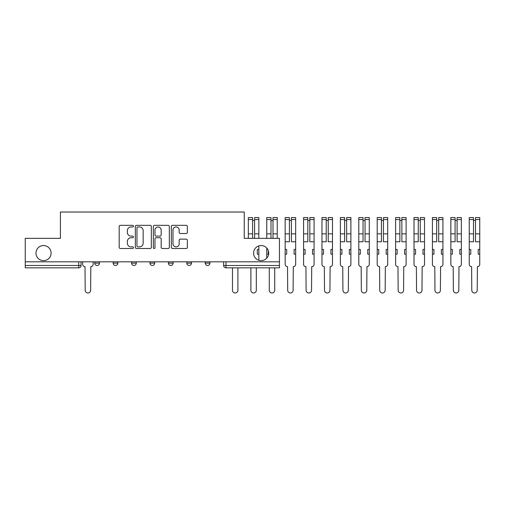 <?xml version="1.0" encoding="UTF-8"?>
<svg xmlns="http://www.w3.org/2000/svg" width="505" height="505" viewBox="0 0 505 505"><rect width="100%" height="100%" fill="white"/><g stroke="black" fill="none" stroke-linecap="round" stroke-linejoin="round"><path stroke-width="0.76" d="M133.459 226.152A0.808 0.808 0 0 0 132.651 225.337L120.341 225.337A1.155 1.155 0 0 0 119.186 226.499L119.186 247.349A1.155 1.155 0 0 0 120.341 248.504L132.651 248.504A0.808 0.808 0 0 0 133.459 247.696A0.808 0.808 0 0 0 132.651 246.882L131.06 246.882A3.705 3.705 0 0 1 127.355 243.176L127.355 241.441A3.705 3.705 0 0 1 131.06 237.735L132.651 237.735A0.808 0.808 0 0 0 133.459 236.921A0.808 0.808 0 0 0 132.651 236.113L131.06 236.113A3.705 3.705 0 0 1 127.355 232.407L127.355 230.671A3.705 3.705 0 0 1 131.06 226.96L132.651 226.96A0.808 0.808 0 0 0 133.459 226.152M253.592 253.087A7.55 7.55 0 0 0 261.142 260.643A7.55 7.55 0 0 0 268.698 253.087A7.55 7.55 0 0 0 261.142 245.537A7.55 7.55 0 0 0 253.592 253.087M35.988 253.087A7.55 7.55 0 0 0 43.544 260.643A7.55 7.55 0 0 0 51.093 253.087A7.55 7.55 0 0 0 43.544 245.537A7.55 7.55 0 0 0 35.988 253.087M205.207 261.824L205.207 263.118L209.928 263.118A2.361 2.361 0 0 1 207.568 265.478A2.361 2.361 0 0 1 205.207 263.118L205.207 261.824M186.799 261.824L186.799 263.118L191.521 263.118A2.361 2.361 0 0 1 189.16 265.478A2.361 2.361 0 0 1 186.799 263.118L186.799 261.824M149.985 263.118L149.985 261.824L149.985 263.118A2.361 2.361 0 0 0 152.34 265.478A2.361 2.361 0 0 1 149.985 263.118L154.7 263.118A2.361 2.361 0 0 1 152.34 265.478M113.164 263.118L113.164 261.824L113.164 263.118A2.361 2.361 0 0 0 115.525 265.478A2.361 2.361 0 0 1 113.164 263.118L117.886 263.118A2.361 2.361 0 0 1 115.525 265.478A2.361 2.361 0 0 0 117.886 263.118L117.886 261.824L117.886 263.118M186.193 233.506A1.155 1.155 0 0 0 187.355 232.35L187.355 226.499A1.155 1.155 0 0 0 186.193 225.337L172.527 225.337A1.155 1.155 0 0 0 171.365 226.499L171.365 247.349A1.155 1.155 0 0 0 172.527 248.504L186.193 248.504A1.155 1.155 0 0 0 187.355 247.349L187.355 240.285A1.155 1.155 0 0 0 186.193 239.124L180.342 239.124A1.155 1.155 0 0 0 179.187 240.285L179.187 243.789A3.099 3.099 0 0 1 176.087 246.882A3.099 3.099 0 0 1 172.988 243.789L172.988 230.059A3.099 3.099 0 0 1 176.087 226.96A3.099 3.099 0 0 1 179.187 230.059L179.187 232.35A1.155 1.155 0 0 0 180.342 233.506L186.193 233.506M25.25 261.824L25.25 238.341L60.417 238.341L60.417 212.024L244.268 212.024L244.268 238.341L279.435 238.341L279.435 261.824L25.25 261.824L25.25 265.478L81.065 265.478L81.065 261.824L81.065 265.478A2.361 2.361 0 0 1 78.704 267.839L25.25 267.839L25.25 265.478M151.33 226.499A1.155 1.155 0 0 0 150.168 225.337L136.501 225.337A1.155 1.155 0 0 0 135.346 226.499L135.346 247.349A1.155 1.155 0 0 0 136.501 248.504L150.168 248.504A1.155 1.155 0 0 0 151.33 247.349L151.33 226.499M154.517 225.337L168.184 225.337A1.155 1.155 0 0 1 169.339 226.499L169.339 247.349A1.155 1.155 0 0 1 168.184 248.504L162.332 248.504A1.155 1.155 0 0 1 161.177 247.349L161.177 238.89A1.155 1.155 0 0 0 160.016 237.735L156.133 237.735A1.155 1.155 0 0 0 154.978 238.89L154.978 247.696A0.808 0.808 0 0 1 154.164 248.504A0.808 0.808 0 0 1 153.356 247.696L153.356 226.499A1.155 1.155 0 0 1 154.517 225.337M223.62 261.824L223.62 265.478L279.435 265.478L279.435 267.839L225.981 267.839A2.361 2.361 0 0 1 223.62 265.478L223.62 261.824M279.435 261.824L279.435 265.478M209.928 263.118L209.928 261.824L209.928 263.118A2.361 2.361 0 0 1 207.568 265.478M191.521 263.118L191.521 261.824L191.521 263.118A2.361 2.361 0 0 1 189.16 265.478M173.114 261.824L173.114 263.118A2.361 2.361 0 0 1 170.753 265.478A2.361 2.361 0 0 1 168.392 263.118A2.361 2.361 0 0 0 170.753 265.478A2.361 2.361 0 0 0 173.114 263.118L173.114 261.824M168.392 261.824L168.392 263.118L173.114 263.118M154.7 261.824L154.7 263.118M136.293 261.824L136.293 263.118A2.361 2.361 0 0 1 133.932 265.478A2.361 2.361 0 0 1 131.571 263.118L136.293 263.118M131.571 261.824L131.571 263.118M99.479 261.824L99.479 263.118A2.361 2.361 0 0 1 97.118 265.478A2.361 2.361 0 0 1 94.757 263.118A2.361 2.361 0 0 0 97.118 265.478A2.361 2.361 0 0 0 99.479 263.118L99.479 261.824M94.757 261.824L94.757 263.118L99.479 263.118M137.777 226.96A0.808 0.808 0 0 0 136.969 227.774L136.969 246.074A0.808 0.808 0 0 0 137.777 246.882L139.456 246.882A3.705 3.705 0 0 0 143.161 243.176L143.161 230.671A3.705 3.705 0 0 0 139.456 226.96L137.777 226.96M161.177 230.116A3.099 3.099 0 0 0 158.078 227.023A3.099 3.099 0 0 0 154.978 230.116L154.978 234.951A1.155 1.155 0 0 0 156.133 236.113L160.016 236.113A1.155 1.155 0 0 0 161.177 234.951L161.177 230.116M82.662 261.824L82.662 264.298A2.361 2.361 0 0 0 85.023 266.659L85.2 290.261A2.714 2.714 0 0 0 87.914 292.976A2.714 2.714 0 0 0 90.622 290.261L90.805 266.659A2.361 2.361 0 0 0 93.16 264.298L93.16 261.824M232.47 267.839L232.47 290.261A2.714 2.714 0 0 0 235.185 292.976A2.714 2.714 0 0 0 237.899 290.261L237.899 267.839M258.844 249.432L257.31 249.432L257.31 254.154L258.844 254.154L258.844 245.897M254.596 238.341L254.596 217.573L258.844 217.573L258.844 238.341M252.588 220.521L254.596 220.521M250.878 267.839L250.878 290.261A2.714 2.714 0 0 0 253.592 292.976A2.714 2.714 0 0 0 256.306 290.261L256.306 267.839M258.844 260.283L258.844 254.154M252.588 238.341L252.588 217.573L248.34 217.573L248.34 219.536L252.588 219.536M248.34 238.341L248.34 219.536M267.751 249.432L266.747 249.432L266.747 254.154L268.281 254.154L268.281 250.625M273.003 238.341L273.003 217.573L277.251 217.573L277.251 238.341M270.996 220.521L273.003 220.521M266.747 249.432L266.747 248.031M266.747 254.154L266.747 258.15M269.285 267.839L269.285 290.261A2.714 2.714 0 0 0 271.999 292.976A2.714 2.714 0 0 0 274.714 290.261L274.714 267.839M270.996 238.341L270.996 217.573L266.747 217.573L266.747 219.536L270.996 219.536M266.747 238.341L266.747 219.536M285.161 254.154L286.695 254.154L286.695 249.432L285.161 249.432L285.161 264.298A2.361 2.361 0 0 0 287.515 266.659L287.692 290.261A2.714 2.714 0 0 0 290.407 292.976A2.714 2.714 0 0 0 293.121 290.261L293.298 266.659A2.361 2.361 0 0 0 295.659 264.298L295.659 217.573L291.41 217.573L291.41 219.536L295.659 219.536M295.659 249.432L294.125 249.432L294.125 254.154L295.659 254.154M291.41 219.536L291.41 241.762L295.659 241.762M289.409 220.521L291.41 220.521M285.161 249.432L285.161 241.762L289.409 241.762L289.409 217.573L285.161 217.573L285.161 219.536L289.409 219.536M285.161 241.762L285.161 219.536M303.568 254.154L305.102 254.154L305.102 249.432L303.568 249.432L303.568 264.298A2.361 2.361 0 0 0 305.929 266.659L306.106 290.261A2.714 2.714 0 0 0 308.82 292.976A2.714 2.714 0 0 0 311.534 290.261L311.711 266.659A2.361 2.361 0 0 0 314.072 264.298L314.072 217.573L309.824 217.573L309.824 219.536L314.072 219.536M314.072 249.432L312.538 249.432L312.538 254.154L314.072 254.154M309.824 219.536L309.824 241.762L314.072 241.762M307.816 220.521L309.824 220.521M303.568 249.432L303.568 241.762L307.816 241.762L307.816 217.573L303.568 217.573L303.568 219.536L307.816 219.536M303.568 241.762L303.568 219.536M321.975 254.154L323.509 254.154L323.509 249.432L321.975 249.432L321.975 264.298A2.361 2.361 0 0 0 324.336 266.659L324.513 290.261A2.714 2.714 0 0 0 327.227 292.976A2.714 2.714 0 0 0 329.942 290.261L330.118 266.659A2.361 2.361 0 0 0 332.479 264.298L332.479 217.573L328.231 217.573L328.231 219.536L332.479 219.536M332.479 249.432L330.945 249.432L330.945 254.154L332.479 254.154M328.231 219.536L328.231 241.762L332.479 241.762M326.224 220.521L328.231 220.521M321.975 249.432L321.975 241.762L326.224 241.762L326.224 217.573L321.975 217.573L321.975 219.536L326.224 219.536M321.975 241.762L321.975 219.536M340.383 254.154L341.917 254.154L341.917 249.432L340.383 249.432L340.383 264.298A2.361 2.361 0 0 0 342.743 266.659L342.92 290.261A2.714 2.714 0 0 0 345.635 292.976A2.714 2.714 0 0 0 348.349 290.261L348.526 266.659A2.361 2.361 0 0 0 350.887 264.298L350.887 217.573L346.638 217.573L346.638 219.536L350.887 219.536M350.887 249.432L349.353 249.432L349.353 254.154L350.887 254.154M346.638 219.536L346.638 241.762L350.887 241.762M344.631 220.521L346.638 220.521M340.383 249.432L340.383 241.762L344.631 241.762L344.631 217.573L340.383 217.573L340.383 219.536L344.631 219.536M340.383 241.762L340.383 219.536M358.796 254.154L360.33 254.154L360.33 249.432L358.796 249.432L358.796 264.298A2.361 2.361 0 0 0 361.157 266.659L361.334 290.261A2.714 2.714 0 0 0 364.048 292.976A2.714 2.714 0 0 0 366.756 290.261L366.939 266.659A2.361 2.361 0 0 0 369.294 264.298L369.294 217.573L365.046 217.573L365.046 219.536L369.294 219.536M369.294 249.432L367.76 249.432L367.76 254.154L369.294 254.154M365.046 219.536L365.046 241.762L369.294 241.762M363.044 220.521L365.046 220.521M358.796 249.432L358.796 241.762L363.044 241.762L363.044 217.573L358.796 217.573L358.796 219.536L363.044 219.536M358.796 241.762L358.796 219.536M377.203 254.154L378.737 254.154L378.737 249.432L377.203 249.432L377.203 264.298A2.361 2.361 0 0 0 379.564 266.659L379.741 290.261A2.714 2.714 0 0 0 382.455 292.976A2.714 2.714 0 0 0 385.17 290.261L385.347 266.659A2.361 2.361 0 0 0 387.707 264.298L387.707 217.573L383.459 217.573L383.459 219.536L387.707 219.536M387.707 249.432L386.173 249.432L386.173 254.154L387.707 254.154M383.459 219.536L383.459 241.762L387.707 241.762M381.452 220.521L383.459 220.521M377.203 249.432L377.203 241.762L381.452 241.762L381.452 217.573L377.203 217.573L377.203 219.536L381.452 219.536M377.203 241.762L377.203 219.536M395.611 254.154L397.145 254.154L397.145 249.432L395.611 249.432L395.611 264.298A2.361 2.361 0 0 0 397.972 266.659L398.148 290.261A2.714 2.714 0 0 0 400.863 292.976A2.714 2.714 0 0 0 403.577 290.261L403.754 266.659A2.361 2.361 0 0 0 406.115 264.298L406.115 217.573L401.866 217.573L401.866 219.536L406.115 219.536M406.115 249.432L404.581 249.432L404.581 254.154L406.115 254.154M401.866 219.536L401.866 241.762L406.115 241.762M399.859 220.521L401.866 220.521M395.611 249.432L395.611 241.762L399.859 241.762L399.859 217.573L395.611 217.573L395.611 219.536L399.859 219.536M395.611 241.762L395.611 219.536M414.018 254.154L415.552 254.154L415.552 249.432L414.018 249.432L414.018 264.298A2.361 2.361 0 0 0 416.379 266.659L416.556 290.261A2.714 2.714 0 0 0 419.27 292.976A2.714 2.714 0 0 0 421.984 290.261L422.161 266.659A2.361 2.361 0 0 0 424.522 264.298L424.522 217.573L420.274 217.573L420.274 219.536L424.522 219.536M424.522 249.432L422.988 249.432L422.988 254.154L424.522 254.154M420.274 219.536L420.274 241.762L424.522 241.762M418.266 220.521L420.274 220.521M414.018 249.432L414.018 241.762L418.266 241.762L418.266 217.573L414.018 217.573L414.018 219.536L418.266 219.536M414.018 241.762L414.018 219.536M432.431 254.154L433.965 254.154L433.965 249.432L432.431 249.432L432.431 264.298A2.361 2.361 0 0 0 434.792 266.659L434.969 290.261A2.714 2.714 0 0 0 437.683 292.976A2.714 2.714 0 0 0 440.398 290.261L440.575 266.659A2.361 2.361 0 0 0 442.929 264.298L442.929 217.573L438.681 217.573L438.681 219.536L442.929 219.536M442.929 249.432L441.395 249.432L441.395 254.154L442.929 254.154M438.681 219.536L438.681 241.762L442.929 241.762M436.68 220.521L438.681 220.521M432.431 249.432L432.431 241.762L436.68 241.762L436.68 217.573L432.431 217.573L432.431 219.536L436.68 219.536M432.431 241.762L432.431 219.536M450.839 254.154L452.373 254.154L452.373 249.432L450.839 249.432L450.839 264.298A2.361 2.361 0 0 0 453.2 266.659L453.376 290.261A2.714 2.714 0 0 0 456.091 292.976A2.714 2.714 0 0 0 458.805 290.261L458.982 266.659A2.361 2.361 0 0 0 461.343 264.298L461.343 217.573L457.094 217.573L457.094 219.536L461.343 219.536M461.343 249.432L459.809 249.432L459.809 254.154L461.343 254.154M457.094 219.536L457.094 241.762L461.343 241.762M455.087 220.521L457.094 220.521M450.839 249.432L450.839 241.762L455.087 241.762L455.087 217.573L450.839 217.573L450.839 219.536L455.087 219.536M450.839 241.762L450.839 219.536M469.246 254.154L470.78 254.154L470.78 249.432L469.246 249.432L469.246 264.298A2.361 2.361 0 0 0 471.607 266.659L471.784 290.261A2.714 2.714 0 0 0 474.498 292.976A2.714 2.714 0 0 0 477.212 290.261L477.389 266.659A2.361 2.361 0 0 0 479.75 264.298L479.75 217.573L475.502 217.573L475.502 219.536L479.75 219.536M479.75 249.432L478.216 249.432L478.216 254.154L479.75 254.154M475.502 219.536L475.502 241.762L479.75 241.762M473.494 220.521L475.502 220.521M469.246 249.432L469.246 241.762L473.494 241.762L473.494 217.573L469.246 217.573L469.246 219.536L473.494 219.536M469.246 241.762L469.246 219.536M78.704 261.824L78.704 267.839M225.981 261.824L225.981 267.839M254.596 233.853L258.844 233.853M254.596 219.536L258.844 219.536M248.34 233.853L252.588 233.853M273.003 233.853L277.251 233.853M273.003 219.536L277.251 219.536M266.747 233.853L270.996 233.853M291.41 233.853L295.659 233.853M285.161 233.853L289.409 233.853M309.824 233.853L314.072 233.853M303.568 233.853L307.816 233.853M328.231 233.853L332.479 233.853M321.975 233.853L326.224 233.853M346.638 233.853L350.887 233.853M340.383 233.853L344.631 233.853M365.046 233.853L369.294 233.853M358.796 233.853L363.044 233.853M383.459 233.853L387.707 233.853M377.203 233.853L381.452 233.853M401.866 233.853L406.115 233.853M395.611 233.853L399.859 233.853M420.274 233.853L424.522 233.853M414.018 233.853L418.266 233.853M438.681 233.853L442.929 233.853M432.431 233.853L436.68 233.853M457.094 233.853L461.343 233.853M450.839 233.853L455.087 233.853M475.502 233.853L479.75 233.853M469.246 233.853L473.494 233.853"/></g></svg>
